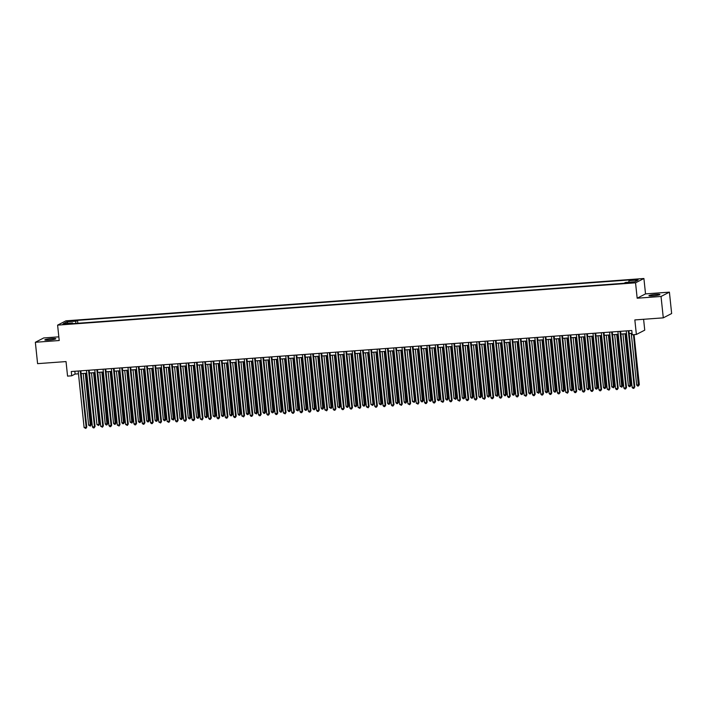 <?xml version="1.0" encoding="UTF-8"?>
<svg xmlns="http://www.w3.org/2000/svg" width="707" height="707" viewBox="0 0 707 707"><rect width="100%" height="100%" fill="white"/><g stroke="black" fill="none" stroke-linecap="round" stroke-linejoin="round"><path stroke-width="1.06" d="M48.88 340.076A5.541 0.619 -6 0 0 55.835 338.75A5.541 0.619 -6 0 0 51.77 338.582A5.541 0.619 -6 0 0 44.824 339.908A5.541 0.619 -6 0 0 48.88 340.076M652.976 295.844A5.541 0.619 -6 0 0 659.931 294.519A5.541 0.619 -6 0 0 655.875 294.351A5.541 0.619 -6 0 0 648.92 295.676A5.541 0.619 -6 0 0 652.976 295.844M64.814 324.354L68.287 323.691L62.782 324.274L64.814 324.354M58.84 336.85L43.71 337.955L35.35 342.276L37.595 363.654L66.034 361.577L67.563 376.115L71.716 375.806L75.11 374.056L78.468 373.809M643.909 278.505L65.972 320.819L57.603 325.132L635.549 282.818L643.909 278.505L645.526 293.891L637.166 298.213L661.036 296.463L669.405 292.15L645.526 293.891M669.405 292.15L671.65 313.528L663.29 317.85L634.842 319.926L636.371 334.464L644.74 330.151L643.6 319.29M661.036 296.463L663.29 317.85M636.371 334.464L632.217 334.773L631.775 330.496L71.266 371.529L71.716 375.806M631.811 282.217L626.614 282.986L630.405 282.933L633.772 282.296L631.811 282.217L631.864 282.782M72.812 323.629L72.529 322.949L70.939 323.771L623.972 283.277L625.554 282.455L634.692 281.793L638.129 280.016L628.991 280.688L630.573 279.866L77.54 320.359L75.958 321.172L75.649 323.426M72.529 322.949L63.391 323.62L66.829 321.844L75.958 321.172M637.166 298.213L635.549 282.818M35.35 342.276L59.22 340.527L57.603 325.132M81.128 373.614L86.767 373.208M89.436 373.013L95.074 372.598M97.743 372.403L103.381 371.988M106.041 371.794L111.679 371.378M114.348 371.184L119.987 370.768M122.656 370.574L128.285 370.168M130.954 369.973L136.592 369.558M139.261 369.363L144.9 368.948M147.56 368.754L153.198 368.338M155.867 368.144L161.505 367.728M164.174 367.534L169.804 367.127M172.473 366.933L178.111 366.518M180.78 366.323L186.418 365.908M189.078 365.713L194.717 365.298M197.386 365.104L203.024 364.688M205.693 364.494L211.322 364.087M213.991 363.893L219.63 363.478M222.298 363.283L227.937 362.868M230.597 362.673L236.235 362.258M238.904 362.064L244.542 361.657M247.211 361.454L252.841 361.047M255.51 360.853L261.148 360.437M263.817 360.243L269.455 359.828M272.115 359.633L277.754 359.218M280.423 359.023L286.061 358.617M288.73 358.414L294.359 358.007M297.028 357.813L302.667 357.397M305.336 357.203L310.974 356.788M313.634 356.593L319.272 356.178M321.941 355.983L327.58 355.577M330.249 355.374L335.878 354.967M338.547 354.773L344.185 354.357M346.854 354.163L352.493 353.747M355.153 353.553L360.791 353.138M363.46 352.943L369.098 352.537M371.767 352.342L377.397 351.927M380.066 351.733L385.704 351.317M388.373 351.123L394.011 350.707M396.671 350.513L402.31 350.098M404.978 349.903L410.617 349.497M413.286 349.302L418.915 348.887M421.584 348.692L427.222 348.277M429.891 348.083L435.53 347.667M438.199 347.473L443.828 347.057M446.497 346.863L452.135 346.457M454.804 346.262L460.443 345.847M463.103 345.652L468.741 345.237M471.41 345.043L477.048 344.627M479.717 344.433L485.347 344.026M488.016 343.823L493.654 343.416M496.323 343.222L501.961 342.807M504.621 342.612L510.26 342.197M512.928 342.002L518.567 341.587M521.236 341.393L526.865 340.986M529.534 340.783L535.172 340.376M537.841 340.182L543.48 339.767M546.14 339.572L551.778 339.157M554.447 338.962L560.085 338.547M562.754 338.353L568.384 337.946M571.053 337.743L576.691 337.336M579.36 337.142L584.998 336.726M587.658 336.532L593.297 336.117M595.966 335.922L601.604 335.507M604.273 335.312L609.902 334.906M612.571 334.711L618.21 334.296M620.879 334.102L626.517 333.686M629.177 333.492L632.067 333.28M74.818 371.272L75.11 374.056M628.779 282.226L628.991 280.688M77.85 323.258L77.54 320.359M66.829 321.844L67.925 323.285M628.293 330.752L634.232 387.242L632.155 387.392L626.216 330.903M628.885 330.708L634.798 386.95L633.896 388.311L633.065 388.373L632.155 387.392M634.798 386.95L633.896 388.311M631.245 333.342L636.68 385.059L639.322 384.617L634.064 334.632M639.322 384.617L638.421 385.978L633.481 334.676M638.421 385.978L637.59 386.04L636.68 385.059M619.995 331.353L625.934 387.851L623.857 388.002L617.918 331.512M620.587 331.318L626.499 387.56L625.598 388.921L624.767 388.983L623.857 388.002M626.499 387.56L625.598 388.921M611.688 331.963L617.626 388.461L615.55 388.611L609.611 332.113M612.28 331.919L618.192 388.17L617.291 389.53L616.46 389.592L615.55 388.611M618.192 388.17L617.291 389.53M603.389 332.573L609.319 389.071L607.251 389.221L601.312 332.723M603.972 332.529L609.885 388.77L608.983 390.14L607.251 389.221M609.885 388.77L608.983 390.14M595.082 333.183L601.021 389.672L598.944 389.822L593.005 333.333M595.674 333.138L601.586 389.38L600.685 390.741L599.854 390.803L598.944 389.822M601.586 389.38L600.685 390.741M622.938 333.951L628.373 385.668L630.45 385.518L631.015 385.227L625.607 333.757M631.015 385.227L630.114 386.588L625.015 333.792M630.114 386.588L629.283 386.649L628.373 385.668M614.639 334.552L620.074 386.278L622.151 386.128L622.717 385.836L617.299 334.358M622.717 385.836L621.815 387.197L616.716 334.402M621.815 387.197L620.074 386.278M606.332 335.162L611.767 386.888L614.41 386.437L609.001 334.968M614.41 386.437L613.508 387.798L608.409 335.012M613.508 387.798L611.767 386.888M598.025 335.772L603.469 387.489L605.537 387.339L606.102 387.047L600.694 335.578M606.102 387.047L605.201 388.408L600.102 335.622M605.201 388.408L604.37 388.47L603.469 387.489M586.775 333.792L592.713 390.282L590.637 390.432L584.698 333.943M587.367 333.748L593.279 389.99L592.378 391.351L591.547 391.413L590.637 390.432M593.279 389.99L592.378 391.351M589.726 336.382L595.161 388.099L597.238 387.949L597.804 387.657L592.395 336.187M597.804 387.657L596.902 389.018L591.803 336.232M596.902 389.018L596.072 389.08L595.161 388.099M578.476 334.393L584.415 390.891L582.338 391.042L576.399 334.552M579.068 334.358L584.981 390.6L584.079 391.961L583.248 392.023L582.338 391.042M584.981 390.6L584.079 391.961M581.419 336.992L586.854 388.709L588.931 388.558L589.497 388.267L584.088 336.788M589.497 388.267L588.595 389.628L583.496 336.832M588.595 389.628L587.764 389.69L586.854 388.709M570.169 335.003L576.108 391.501L574.031 391.651L568.092 335.153M570.761 334.959L576.673 391.21L575.772 392.571L574.941 392.632L574.031 391.651M576.673 391.21L575.772 392.571M573.121 337.593L578.556 389.318L580.633 389.168L581.198 388.868L575.781 337.398M581.198 388.868L580.297 390.237L575.198 337.442M580.297 390.237L578.556 389.318M561.871 335.613L567.801 392.102L565.733 392.261L559.794 335.763M562.454 335.569L568.366 391.811L567.465 393.18L565.733 392.261M568.366 391.811L567.465 393.18M564.813 338.202L570.249 389.928L572.891 389.477L567.482 338.008M572.891 389.477L571.99 390.838L566.89 338.052M571.99 390.838L570.249 389.928M553.563 336.223L559.502 392.712L557.425 392.862L551.487 336.373M554.155 336.178L560.068 392.42L559.166 393.781L558.336 393.843L557.425 392.862M560.068 392.42L559.166 393.781M556.506 338.812L561.95 390.529L564.018 390.379L564.584 390.087L559.175 338.618M564.584 390.087L563.682 391.448L558.583 338.662M563.682 391.448L562.852 391.51L561.95 390.529M545.256 336.832L551.195 393.322L549.118 393.472L543.179 336.983M545.848 336.788L551.76 393.03L550.859 394.391L550.028 394.453L549.118 393.472M551.76 393.03L550.859 394.391M548.208 339.422L553.643 391.139L555.72 390.989L556.285 390.697L550.877 339.227M556.285 390.697L555.384 392.058L550.285 339.272M555.384 392.058L554.553 392.12L553.643 391.139M536.958 337.433L542.896 393.932L540.82 394.082L534.881 337.593M537.55 337.398L543.462 393.64L542.561 395.001L541.73 395.063L540.82 394.082M543.462 393.64L542.561 395.001M539.901 340.032L545.336 391.749L547.412 391.598L547.978 391.307L542.569 339.828M547.978 391.307L547.077 392.668L541.977 339.873M547.077 392.668L546.246 392.73L545.336 391.749M528.65 338.043L534.589 394.541L532.512 394.692L526.574 338.193M529.243 337.999L535.155 394.25L534.253 395.611L533.423 395.673L532.512 394.692M535.155 394.25L534.253 395.611M531.602 340.633L537.037 392.358L539.68 391.908L534.262 340.438M539.68 391.908L538.778 393.278L533.679 340.482M538.778 393.278L537.037 392.358M520.352 338.653L526.282 395.142L524.205 395.301L518.275 338.803M520.935 338.609L526.848 394.851L525.946 396.212L524.205 395.301M526.848 394.851L525.946 396.212M523.295 341.242L528.73 392.959L530.807 392.809L531.372 392.518L525.964 341.048M531.372 392.518L530.471 393.879L525.372 341.092M530.471 393.879L529.64 393.94L528.73 392.959M512.045 339.263L517.984 395.752L515.907 395.902L509.968 339.413M512.637 339.219L518.549 395.46L517.648 396.821L516.817 396.883L515.907 395.902M518.549 395.46L517.648 396.821M514.988 341.852L520.432 393.569L522.5 393.419L523.065 393.127L517.657 341.658M523.065 393.127L522.164 394.488L517.064 341.702M522.164 394.488L521.333 394.55L520.432 393.569M503.738 339.873L509.676 396.362L507.599 396.512L501.661 340.023M504.33 339.828L510.242 396.07L509.34 397.431L508.51 397.493L507.599 396.512M510.242 396.07L509.34 397.431M506.689 342.462L512.124 394.179L514.201 394.029L514.767 393.737L509.358 342.268M514.767 393.737L513.865 395.098L508.766 342.312M513.865 395.098L513.035 395.16L512.124 394.179M495.439 340.474L501.378 396.972L499.301 397.122L493.362 340.633M496.031 340.429L501.943 396.68L501.042 398.041L500.211 398.103L499.301 397.122M501.943 396.68L501.042 398.041M498.382 343.072L503.817 394.789L505.894 394.639L506.459 394.347L501.051 342.868M506.459 394.347L505.558 395.708L500.459 342.913M505.558 395.708L504.727 395.77L503.817 394.789M487.132 341.083L493.071 397.581L490.994 397.732L485.055 341.234M487.724 341.039L493.636 397.29L492.735 398.651L491.904 398.713L490.994 397.732M493.636 397.29L492.735 398.651M490.084 343.673L495.519 395.399L498.161 394.948L492.744 343.478M498.161 394.948L497.26 396.318L492.152 343.522M497.26 396.318L495.519 395.399M478.833 341.693L484.763 398.182L482.687 398.341L476.757 341.843M479.417 341.649L485.329 397.891L484.428 399.252L482.687 398.341M485.329 397.891L484.428 399.252M481.776 344.282L487.211 396L489.288 395.849L489.854 395.558L484.445 344.088M489.854 395.558L488.952 396.919L483.853 344.132M488.952 396.919L488.122 396.981L487.211 396M470.526 342.303L476.465 398.792L474.388 398.942L468.449 342.453M471.118 342.259L477.031 398.501L476.129 399.862L475.298 399.923L474.388 398.942M477.031 398.501L476.129 399.862M473.469 344.892L478.904 396.609L480.981 396.459L481.547 396.167L476.138 344.698M481.547 396.167L480.645 397.528L475.546 344.742M480.645 397.528L479.814 397.59L478.904 396.609M462.219 342.913L468.158 399.402L466.081 399.552L460.142 343.063M462.811 342.868L468.723 399.11L467.822 400.471L466.991 400.533L466.081 399.552M468.723 399.11L467.822 400.471M465.171 345.502L470.606 397.219L472.683 397.069L473.248 396.777L467.84 345.308M473.248 396.777L472.347 398.138L467.247 345.352M472.347 398.138L471.516 398.2L470.606 397.219M453.921 343.514L459.859 400.012L457.783 400.162L451.844 343.673M454.513 343.469L460.425 399.72L459.515 401.081L457.783 400.162M460.425 399.72L459.515 401.081M456.863 346.103L462.298 397.829L464.375 397.679L464.941 397.387L459.532 345.909M464.941 397.387L464.039 398.748L458.94 345.953M464.039 398.748L463.209 398.81L462.298 397.829M445.613 344.123L451.552 400.622L449.475 400.772L443.536 344.274M446.205 344.079L452.118 400.33L451.216 401.691L450.386 401.753L449.475 400.772M452.118 400.33L451.216 401.691M448.565 346.713L454 398.439L456.642 397.988L451.225 346.518M456.642 397.988L455.741 399.349L450.633 346.563M455.741 399.349L454 398.439M437.306 344.733L443.245 401.223L441.168 401.382L435.238 344.883M437.898 344.689L443.81 400.931L442.909 402.292L441.168 401.382M443.81 400.931L442.909 402.292M440.258 347.323L445.693 399.04L447.77 398.889L448.335 398.598L442.927 347.128M448.335 398.598L447.434 399.959L442.335 347.172M447.434 399.959L446.603 400.021L445.693 399.04M429.008 345.343L434.946 401.832L432.87 401.983L426.931 345.493M429.6 345.299L435.512 401.541L434.611 402.902L433.78 402.963L432.87 401.983M435.512 401.541L434.611 402.902M431.95 347.932L437.386 399.649L439.462 399.499L440.028 399.208L434.619 347.738M440.028 399.208L439.127 400.569L434.027 347.782M439.127 400.569L438.296 400.63L437.386 399.649M420.7 345.953L426.639 402.442L424.562 402.592L418.624 346.103M421.292 345.909L427.205 402.15L426.303 403.511L425.473 403.573L424.562 402.592M427.205 402.15L426.303 403.511M412.402 346.554L418.341 403.052L416.264 403.202L410.325 346.713M412.994 346.51L418.898 402.76L417.996 404.121L416.264 403.202M418.898 402.76L417.996 404.121M404.095 347.164L410.033 403.662L407.957 403.812L402.018 347.314M404.687 347.119L410.599 403.37L409.698 404.731L407.957 403.812M410.599 403.37L409.698 404.731M423.652 348.542L429.087 400.259L431.164 400.109L431.73 399.817L426.321 348.348M431.73 399.817L430.828 401.178L425.729 348.383M430.828 401.178L429.997 401.24L429.087 400.259M415.345 349.143L420.78 400.869L422.857 400.719L423.422 400.427L418.014 348.949M423.422 400.427L422.521 401.788L417.422 348.993M422.521 401.788L421.69 401.85L420.78 400.869M407.046 349.753L412.481 401.479L415.115 401.028L409.707 349.558M415.115 401.028L414.214 402.389L414.558 401.32L409.114 349.603M414.214 402.389L412.481 401.479M395.787 347.773L401.726 404.263L399.649 404.422L393.719 347.924M396.38 347.729L402.292 403.971L401.39 405.332L399.649 404.422M402.292 403.971L401.39 405.332M398.739 350.363L404.174 402.08L406.251 401.93L406.817 401.638L401.408 350.168M406.817 401.638L405.915 402.999L400.816 350.212M405.915 402.999L405.084 403.061L404.174 402.08M387.489 348.383L393.428 404.872L391.351 405.023L385.412 348.533M388.081 348.339L393.993 404.581L393.092 405.942L392.261 406.004L391.351 405.023M393.993 404.581L393.092 405.942M390.432 350.972L395.867 402.69L397.944 402.539L398.509 402.248L393.101 350.778M398.509 402.248L397.608 403.609L392.509 350.822M397.608 403.609L396.777 403.67L395.867 402.69M379.182 348.993L385.121 405.482L383.044 405.632L377.105 349.143M379.774 348.949L385.686 405.191L384.785 406.552L383.954 406.613L383.044 405.632M385.686 405.191L384.785 406.552M382.133 351.582L387.569 403.299L389.645 403.149L390.211 402.857L384.802 351.388M390.211 402.857L389.31 404.218L384.21 351.423M389.31 404.218L388.479 404.28L387.569 403.299M370.883 349.594L376.822 406.092L374.745 406.242L368.807 349.744M371.475 349.55L377.379 405.8L376.478 407.161L375.647 407.223L374.745 406.242M377.379 405.8L376.478 407.161M373.826 352.183L379.261 403.909L381.338 403.759L381.904 403.467L376.495 351.989M381.904 403.467L381.002 404.828L375.903 352.033M381.002 404.828L379.261 403.909M362.576 350.204L368.515 406.702L366.438 406.852L360.499 350.354M363.168 350.159L369.081 406.401L368.179 407.771L366.438 406.852M369.081 406.401L368.179 407.771M365.528 352.793L370.963 404.519L373.596 404.068L368.188 352.599M373.596 404.068L372.695 405.429L373.04 404.36L367.596 352.643M372.695 405.429L370.963 404.519M354.269 350.813L360.208 407.303L358.131 407.462L352.201 350.964M354.861 350.769L360.773 407.011L359.872 408.372L358.131 407.462M360.773 407.011L359.872 408.372M357.221 353.403L362.656 405.12L364.732 404.97L365.298 404.678L359.89 353.208M365.298 404.678L364.397 406.039L359.297 353.253M364.397 406.039L363.566 406.101L362.656 405.12M345.97 351.423L351.909 407.912L349.832 408.063L343.894 351.573M346.563 351.379L352.475 407.621L351.573 408.982L350.743 409.044L349.832 408.063M352.475 407.621L351.573 408.982M348.913 354.013L354.348 405.73L356.425 405.579L356.991 405.288L351.582 353.818M356.991 405.288L356.089 406.649L350.99 353.862M356.089 406.649L355.259 406.711L354.348 405.73M337.663 352.024L343.602 408.522L341.525 408.673L335.586 352.183M338.255 351.989L344.168 408.231L343.266 409.592L342.435 409.653L341.525 408.673M344.168 408.231L343.266 409.592M340.615 354.622L346.05 406.339L348.127 406.189L348.692 405.898L343.284 354.428M348.692 405.898L347.791 407.259L342.692 354.463M347.791 407.259L346.96 407.32L346.05 406.339M329.365 352.634L335.295 409.132L333.227 409.282L327.288 352.784M329.957 352.59L335.86 408.84L334.959 410.201L334.128 410.263L333.227 409.282M335.86 408.84L334.959 410.201M332.308 355.223L337.743 406.949L339.82 406.799L340.385 406.507L334.977 355.029M340.385 406.507L339.484 407.868L334.384 355.073M339.484 407.868L337.743 406.949M321.058 353.244L326.996 409.733L324.92 409.892L318.981 353.394M321.65 353.2L327.562 409.441L326.661 410.811L324.92 409.892M327.562 409.441L326.661 410.811M324 355.833L329.444 407.559L332.078 407.108L326.669 355.639M332.078 407.108L331.176 408.469L326.077 355.683M331.176 408.469L329.444 407.559M312.75 353.853L318.689 410.343L316.612 410.493L310.682 354.004M313.342 353.809L319.255 410.051L318.353 411.412L317.523 411.474L316.612 410.493M319.255 410.051L318.353 411.412M315.702 356.443L321.137 408.16L323.214 408.01L323.779 407.718L318.371 356.248M323.779 407.718L322.878 409.079L317.779 356.293M322.878 409.079L322.047 409.141L321.137 408.16M304.452 354.463L310.391 410.953L308.314 411.103L302.375 354.614M305.044 354.419L310.956 410.661L310.055 412.022L309.224 412.084L308.314 411.103M310.956 410.661L310.055 412.022M307.395 357.053L312.83 408.77L314.907 408.619L315.472 408.328L310.064 356.858M315.472 408.328L314.571 409.689L309.472 356.902M314.571 409.689L313.74 409.751L312.83 408.77M296.145 355.064L302.083 411.562L300.007 411.713L294.068 355.223M296.737 355.029L302.649 411.271L301.748 412.632L300.917 412.694L300.007 411.713M302.649 411.271L301.748 412.632M299.096 357.662L304.531 409.38L306.608 409.229L307.174 408.938L301.756 357.459M307.174 408.938L306.272 410.299L301.173 357.503M306.272 410.299L305.442 410.36L304.531 409.38M287.846 355.674L293.776 412.172L291.708 412.322L285.769 355.824M288.429 355.63L294.342 411.881L293.44 413.242L292.61 413.303L291.708 412.322M294.342 411.881L293.44 413.242M290.789 358.263L296.224 409.989L298.867 409.539L293.458 358.069M298.867 409.539L297.965 410.908L292.866 358.113M297.965 410.908L296.224 409.989M279.539 356.284L285.478 412.773L283.401 412.932L277.462 356.434M280.131 356.24L286.043 412.481L285.142 413.851L283.401 412.932M286.043 412.481L285.142 413.851M282.482 358.873L287.926 410.59L289.994 410.44L290.559 410.148L285.151 358.679M290.559 410.148L289.658 411.509L284.559 358.723M289.658 411.509L288.827 411.571L287.926 410.59M271.232 356.894L277.171 413.383L275.094 413.533L269.155 357.044M271.824 356.849L277.736 413.091L276.835 414.452L276.004 414.514L275.094 413.533M277.736 413.091L276.835 414.452M274.183 359.483L279.618 411.2L281.695 411.05L282.261 410.758L276.852 359.289M282.261 410.758L281.359 412.119L276.26 359.333M281.359 412.119L280.529 412.181L279.618 411.2M262.933 357.503L268.872 413.993L266.795 414.143L260.856 357.654M263.525 357.459L269.438 413.701L268.536 415.062L267.706 415.124L266.795 414.143M269.438 413.701L268.536 415.062M265.876 360.093L271.311 411.81L273.388 411.66L273.954 411.368L268.545 359.898M273.954 411.368L273.052 412.729L267.953 359.943M273.052 412.729L272.222 412.791L271.311 411.81M254.626 358.104L260.565 414.602L258.488 414.753L252.549 358.263M255.218 358.069L261.13 414.311L260.229 415.672L259.398 415.734L258.488 414.753M261.13 414.311L260.229 415.672M257.578 360.703L263.013 412.42L265.09 412.269L265.655 411.978L260.238 360.499M265.655 411.978L264.754 413.339L259.655 360.543M264.754 413.339L263.923 413.401L263.013 412.42M246.328 358.714L252.258 415.212L250.19 415.363L244.251 358.864M246.911 358.67L252.823 414.921L251.922 416.282L251.091 416.343L250.19 415.363M252.823 414.921L251.922 416.282M249.271 361.304L254.706 413.029L257.348 412.579L251.939 361.109M257.348 412.579L256.447 413.949L251.347 361.153M256.447 413.949L254.706 413.029M238.02 359.324L243.959 415.813L241.882 415.972L235.944 359.474M238.613 359.28L244.525 415.522L243.623 416.883L241.882 415.972M244.525 415.522L243.623 416.883M240.963 361.913L246.407 413.63L248.475 413.48L249.041 413.188L243.632 361.719M249.041 413.188L248.139 414.549L243.04 361.763M248.139 414.549L247.309 414.611L246.407 413.63M229.713 359.934L235.652 416.423L233.575 416.573L227.636 360.084M230.305 359.89L236.218 416.131L235.316 417.492L234.485 417.554L233.575 416.573M236.218 416.131L235.316 417.492M232.665 362.523L238.1 414.24L240.177 414.09L240.742 413.798L235.334 362.329M240.742 413.798L239.841 415.159L234.742 362.373M239.841 415.159L239.01 415.221L238.1 414.24M221.415 360.543L227.354 417.033L225.277 417.183L219.338 360.694M222.007 360.499L227.919 416.741L227.018 418.102L226.187 418.164L225.277 417.183M227.919 416.741L227.018 418.102M224.358 363.133L229.793 414.85L231.869 414.7L232.435 414.408L227.027 362.938M232.435 414.408L231.534 415.769L226.434 362.983M231.534 415.769L230.703 415.831L229.793 414.85M213.107 361.144L219.046 417.643L216.969 417.793L211.031 361.304M213.7 361.1L219.612 417.351L218.71 418.712L217.88 418.774L216.969 417.793M219.612 417.351L218.71 418.712M216.059 363.743L221.494 415.46L223.571 415.309L224.137 415.018L218.719 363.539M224.137 415.018L223.235 416.379L218.136 363.584M223.235 416.379L222.405 416.441L221.494 415.46M204.809 361.754L210.739 418.252L208.671 418.403L202.732 361.904M205.392 361.71L211.305 417.961L210.403 419.322L209.572 419.384L208.671 418.403M211.305 417.961L210.403 419.322M207.752 364.344L213.187 416.07L215.829 415.619L210.421 364.149M215.829 415.619L214.928 416.98L209.829 364.193M214.928 416.98L213.187 416.07M196.502 362.364L202.441 418.853L200.364 419.012L194.425 362.514M197.094 362.32L203.006 418.562L202.105 419.923L200.364 419.012M203.006 418.562L202.105 419.923M199.445 364.953L204.889 416.67L206.957 416.52L207.522 416.229L202.114 364.759M207.522 416.229L206.621 417.59L201.522 364.803M206.621 417.59L205.79 417.651L204.889 416.67M188.195 362.974L194.133 419.463L192.057 419.613L186.118 363.124M188.787 362.93L194.699 419.171L193.798 420.532L192.967 420.594L192.057 419.613M194.699 419.171L193.798 420.532M191.146 365.563L196.581 417.28L198.658 417.13L199.224 416.838L193.815 365.369M199.224 416.838L198.322 418.199L193.223 365.413M198.322 418.199L197.492 418.261L196.581 417.28M179.896 363.584L185.835 420.073L183.758 420.223L177.819 363.734M180.488 363.539L186.401 419.781L185.499 421.142L184.668 421.204L183.758 420.223M186.401 419.781L185.499 421.142M182.839 366.173L188.274 417.89L190.351 417.74L190.917 417.448L185.508 365.979M190.917 417.448L190.015 418.809L184.916 366.014M190.015 418.809L189.184 418.871L188.274 417.89M171.589 364.185L177.528 420.683L175.451 420.833L169.512 364.344M172.181 364.14L178.093 420.391L177.192 421.752L176.361 421.814L175.451 420.833M178.093 420.391L177.192 421.752M174.541 366.774L179.976 418.5L182.053 418.35L182.618 418.058L177.201 366.58M182.618 418.058L181.717 419.419L176.617 366.624M181.717 419.419L180.886 419.481L179.976 418.5M163.29 364.794L169.22 421.292L167.144 421.443L161.214 364.945M163.874 364.75L169.786 421.001L168.885 422.362L167.144 421.443M169.786 421.001L168.885 422.362M166.233 367.384L171.668 419.11L174.311 418.659L168.902 367.189M174.311 418.659L173.409 420.02L168.31 367.233M173.409 420.02L171.668 419.11M154.983 365.404L160.922 421.893L158.845 422.052L152.906 365.554M155.575 365.36L161.488 421.602L160.586 422.963L158.845 422.052M161.488 421.602L160.586 422.963M157.926 367.993L163.361 419.711L165.438 419.56L166.004 419.269L160.595 367.799M166.004 419.269L165.102 420.63L160.003 367.843M165.102 420.63L164.271 420.692L163.361 419.711M146.676 366.014L152.615 422.503L150.538 422.653L144.599 366.164M147.268 365.97L153.18 422.212L152.279 423.573L151.448 423.634L150.538 422.653M153.18 422.212L152.279 423.573M149.628 368.603L155.063 420.32L157.14 420.17L157.705 419.878L152.297 368.409M157.705 419.878L156.804 421.239L151.705 368.453M156.804 421.239L155.973 421.301L155.063 420.32M138.378 366.624L144.316 423.113L142.24 423.263L136.301 366.774M138.97 366.58L144.882 422.821L143.981 424.182L143.15 424.244L142.24 423.263M144.882 422.821L143.981 424.182M141.32 369.213L146.756 420.93L148.832 420.78L149.398 420.488L143.989 369.019M149.398 420.488L148.497 421.849L143.397 369.054M148.497 421.849L147.666 421.911L146.756 420.93M130.07 367.225L136.009 423.723L133.932 423.873L127.994 367.384M130.662 367.18L136.575 423.431L135.673 424.792L134.843 424.854L133.932 423.873M136.575 423.431L135.673 424.792M133.022 369.814L138.457 421.54L140.534 421.39L141.1 421.098L135.682 369.62M141.1 421.098L140.198 422.459L135.09 369.664M140.198 422.459L139.367 422.521L138.457 421.54M121.763 367.834L127.702 424.333L125.625 424.483L119.695 367.985M122.355 367.79L128.267 424.041L127.366 425.402L125.625 424.483M128.267 424.041L127.366 425.402M124.715 370.424L130.15 422.15L132.792 421.699L127.384 370.229M132.792 421.699L131.891 423.06L126.792 370.274M131.891 423.06L130.15 422.15M113.465 368.444L119.403 424.934L117.327 425.093L111.388 368.594M114.057 368.4L119.969 424.642L119.068 426.003L117.327 425.093M119.969 424.642L119.068 426.003M116.408 371.034L121.843 422.751L123.919 422.6L124.485 422.309L119.076 370.839M124.485 422.309L123.584 423.67L118.484 370.883M123.584 423.67L122.753 423.732L121.843 422.751M105.157 369.054L111.096 425.543L109.019 425.694L103.081 369.204M105.75 369.01L111.662 425.252L110.76 426.613L109.93 426.675L109.019 425.694M111.662 425.252L110.76 426.613M108.109 371.643L113.544 423.36L115.621 423.21L116.187 422.919L110.778 371.449M116.187 422.919L115.285 424.28L110.186 371.493M115.285 424.28L114.454 424.341L113.544 423.36M96.859 369.655L102.798 426.153L100.721 426.303L94.782 369.814M97.451 369.62L103.355 425.861L102.453 427.222L100.721 426.303M103.355 425.861L102.453 427.222M99.802 372.253L105.237 423.97L107.314 423.82L107.879 423.528L102.471 372.059M107.879 423.528L106.978 424.889L101.879 372.094M106.978 424.889L106.147 424.951L105.237 423.97M88.552 370.265L94.491 426.763L92.414 426.913L86.475 370.415M89.144 370.221L95.056 426.471L94.155 427.832L93.324 427.894L92.414 426.913M95.056 426.471L94.155 427.832M91.503 372.854L96.939 424.58L99.015 424.43L99.581 424.138L94.164 372.66M99.581 424.138L98.671 425.499L99.015 424.43L93.571 372.704M98.671 425.499L96.939 424.58M80.245 370.875L86.183 427.364L84.106 427.523L78.177 371.025M80.837 370.83L86.749 427.072L85.847 428.442L84.106 427.523M86.749 427.072L85.847 428.442M83.196 373.464L88.631 425.19L91.274 424.739L85.865 373.269M91.274 424.739L90.372 426.1L85.273 373.314M90.372 426.1L88.631 425.19M630.043 282.959L629.981 282.349"/></g></svg>
